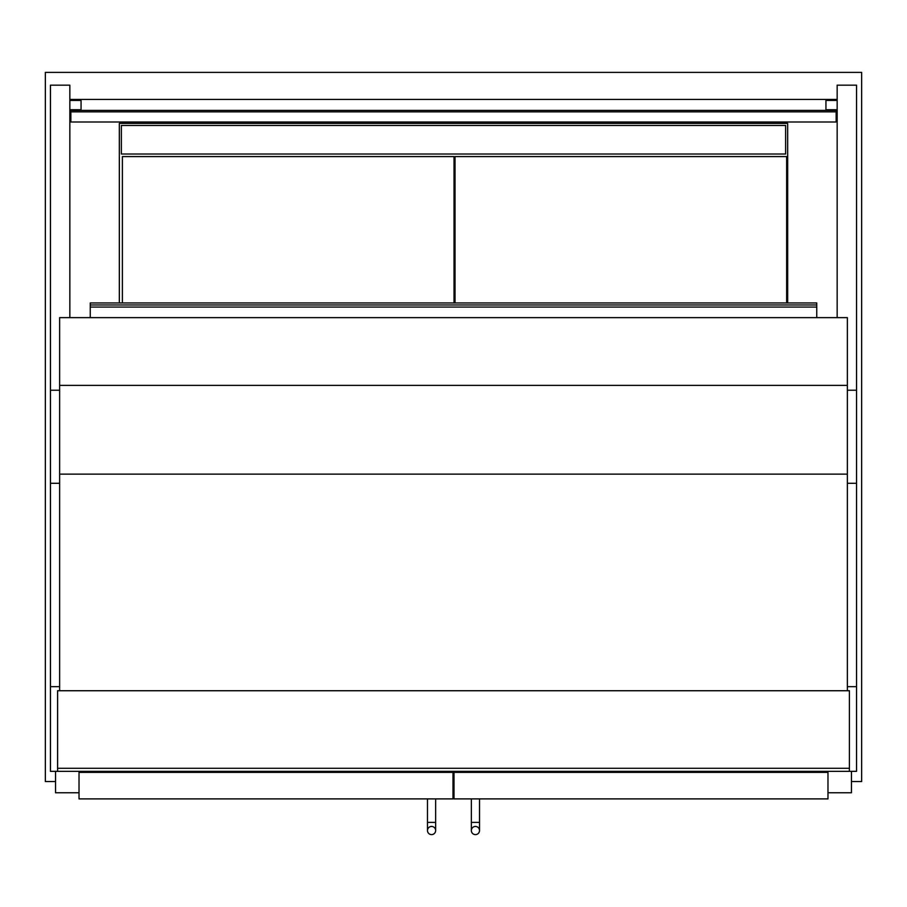 <?xml version="1.0" encoding="UTF-8"?>
<svg xmlns="http://www.w3.org/2000/svg" width="907" height="907" viewBox="0 0 907 907"><rect width="100%" height="100%" fill="white"/><g stroke="black" fill="none" stroke-linecap="round" stroke-linejoin="round"><path stroke-width="1.36" d="M837.161 317.631L837.161 85.167L856.548 85.167L856.548 771.347L849.406 771.347L849.406 690.737L57.594 690.737L57.594 771.347L50.452 771.347L50.452 85.167L69.839 85.167L69.839 317.631M851.446 781.551L861.65 781.551L861.65 72.39L45.35 72.39L45.35 781.551L55.554 781.551M452.99 781.551L454.01 781.551M119.327 302.961L119.327 123.409L787.673 123.409L787.673 302.961M57.594 771.347L849.406 771.347M79.022 772.367L79.022 798.897L452.99 798.897L452.99 772.367L79.022 772.367L79.022 771.347M827.978 772.367L827.978 798.897L454.01 798.897L454.01 772.367L827.978 772.367L827.978 771.347M55.554 771.347L55.554 792.775L79.022 792.775M851.446 771.347L851.446 792.775L827.978 792.775M435.643 798.897L435.643 830.529A4.082 4.082 0 0 1 431.562 834.61A4.082 4.082 0 0 1 427.48 830.529A4.082 4.082 0 0 1 431.562 826.447A4.082 4.082 0 0 1 435.643 830.529A4.082 4.082 0 0 1 431.562 834.61A4.082 4.082 0 0 1 427.48 830.529A4.082 4.082 0 0 1 431.562 826.447A4.082 4.082 0 0 1 435.643 830.529A4.082 4.082 0 0 1 431.562 834.61A4.082 4.082 0 0 1 427.48 830.529A4.082 4.082 0 0 1 431.562 826.447M435.643 830.529L435.643 822.366L427.48 822.366L427.48 798.897M475.438 826.447A4.082 4.082 0 0 0 471.357 830.529A4.082 4.082 0 0 0 475.438 834.61A4.082 4.082 0 0 0 479.52 830.529A4.082 4.082 0 0 0 475.438 826.447A4.082 4.082 0 0 0 471.357 830.529A4.082 4.082 0 0 0 475.438 834.61A4.082 4.082 0 0 0 479.52 830.529A4.082 4.082 0 0 0 475.438 826.447A4.082 4.082 0 0 0 471.357 830.529A4.082 4.082 0 0 0 475.438 834.61A4.082 4.082 0 0 0 479.52 830.529L479.52 798.897M430.791 772.367L430.791 771.347M442.276 772.367L442.276 771.347M118.817 772.367L118.817 771.347M130.302 772.367L130.302 771.347M788.183 772.367L788.183 771.347M776.698 772.367L776.698 771.347M476.209 772.367L476.209 771.347M464.724 772.367L464.724 771.347M121.368 125.449L121.368 154.02L785.632 154.02L785.632 125.449L121.368 125.449M50.452 686.656L59.635 686.656M856.548 686.656L847.365 686.656M836.141 100.416L836.141 99.43L70.859 99.43L70.859 100.416M836.141 119.86L837.161 119.86M837.161 109.736L825.937 109.736L825.937 100.416L837.161 100.416M825.937 109.736L825.937 110.405M70.859 119.86L69.839 119.86M69.839 109.736L81.063 109.736L81.063 100.416L69.839 100.416M81.063 109.736L81.063 110.405M836.141 111.867L836.141 110.405L70.859 110.405L70.859 111.867L836.141 111.867L836.141 121.992L70.859 121.992L70.859 111.867M847.365 317.631L59.635 317.631L59.635 385.384L847.365 385.384L847.365 317.631M59.635 385.396L59.635 690.737M847.365 690.737L847.365 385.384M90.246 317.631L90.246 302.961L816.754 302.961L816.754 304.967L90.246 304.967M816.754 317.631L816.754 307.065L90.246 307.065M816.754 307.065L816.754 304.967M454.01 302.961L454.01 156.571L122.388 156.571L122.388 302.961M786.652 302.961L786.652 156.571L455.031 156.571L455.031 302.961M849.406 768.286L57.594 768.286M471.357 830.529L471.357 822.366L479.52 822.366L479.52 830.529M50.452 483.306L59.635 483.306M50.452 390.225L59.635 390.225M856.548 390.225L847.365 390.225M856.548 483.306L847.365 483.306M847.365 474.134L59.635 474.134M427.48 830.529L427.48 822.366M471.357 822.366L471.357 798.897"/></g></svg>
